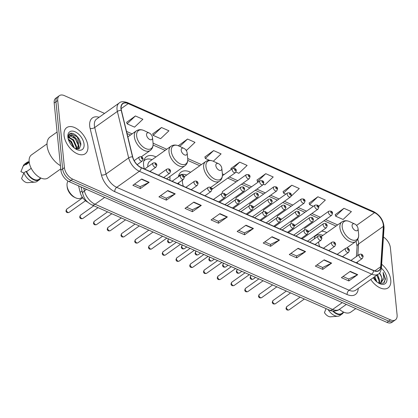 <?xml version="1.0" encoding="UTF-8"?>
<svg xmlns="http://www.w3.org/2000/svg" width="418" height="418" viewBox="0 0 418 418"><rect width="100%" height="100%" fill="white"/><g stroke="black" fill="none" stroke-linecap="round" stroke-linejoin="round"><path stroke-width="0.63" d="M178.601 182.791A17.681 10.293 54.6 0 0 178.993 184.286M155.951 156.917A17.681 10.293 54.6 0 0 146.509 156.666A17.681 10.293 54.6 0 0 143.593 165.256A17.681 10.293 54.6 0 0 144.335 168.935M169.865 180.242A17.681 10.293 54.6 0 0 169.907 176.908A17.681 10.293 54.6 0 0 169.86 176.495M222.402 175.769L232.554 168.559A2.503 1.458 -125.4 0 0 232.142 169.776A2.503 1.458 -125.4 0 0 233.474 172.164A2.503 1.458 -125.4 0 0 235.454 172.639L211.853 189.401A2.503 1.458 54.6 0 0 212.208 188.231M225.96 194.318A2.503 1.458 54.6 0 1 225.61 195.488L249.206 178.726A2.503 1.458 -125.4 0 1 247.226 178.256A2.503 1.458 -125.4 0 1 245.899 175.863A2.503 1.458 -125.4 0 1 246.312 174.651L222.648 191.454A2.503 1.458 54.6 0 0 222.235 192.672A2.503 1.458 54.6 0 0 222.355 193.236M239.713 200.41A2.503 1.458 54.6 0 1 239.362 201.575L262.959 184.819A2.503 1.458 -125.4 0 1 260.978 184.348A2.503 1.458 -125.4 0 1 259.651 181.955A2.503 1.458 -125.4 0 1 260.064 180.738L236.405 197.547A2.503 1.458 54.6 0 0 235.987 198.759A2.503 1.458 54.6 0 0 236.107 199.329M253.465 206.502A2.503 1.458 54.6 0 1 253.115 207.668L276.716 190.911A2.503 1.458 -125.4 0 1 274.73 190.436A2.503 1.458 -125.4 0 1 273.403 188.048A2.503 1.458 -125.4 0 1 273.816 186.83L250.157 203.634A2.503 1.458 54.6 0 0 249.745 204.851A2.503 1.458 54.6 0 0 249.865 205.421M267.222 212.59A2.503 1.458 54.6 0 1 266.867 213.76L290.468 196.998A2.503 1.458 -125.4 0 1 288.488 196.528A2.503 1.458 -125.4 0 1 287.156 194.135A2.503 1.458 -125.4 0 1 287.568 192.923L263.91 209.726A2.503 1.458 54.6 0 0 263.497 210.944A2.503 1.458 54.6 0 0 263.617 211.508M280.974 218.682A2.503 1.458 54.6 0 1 280.624 219.847L304.22 203.091A2.503 1.458 -125.4 0 1 302.24 202.62A2.503 1.458 -125.4 0 1 300.913 200.227A2.503 1.458 -125.4 0 1 301.326 199.01L277.662 215.819A2.503 1.458 54.6 0 0 277.249 217.031A2.503 1.458 54.6 0 0 277.369 217.6M294.376 225.945L317.973 209.183A2.503 1.458 -125.4 0 1 315.992 208.707A2.503 1.458 -125.4 0 1 314.665 206.32A2.503 1.458 -125.4 0 1 315.078 205.102L291.419 221.906A2.503 1.458 54.6 0 0 291.006 223.123A2.503 1.458 54.6 0 0 291.121 223.693M294.376 225.939A2.503 1.458 54.6 0 0 294.727 224.774M308.479 230.861A2.503 1.458 54.6 0 1 308.129 232.032L331.73 215.27A2.503 1.458 -125.4 0 1 329.745 214.8A2.503 1.458 -125.4 0 1 328.417 212.407A2.503 1.458 -125.4 0 1 328.83 211.194L305.171 227.998A2.503 1.458 54.6 0 0 304.759 229.216A2.503 1.458 54.6 0 0 304.879 229.78M190.608 172.263A17.681 10.293 54.6 0 0 181.166 172.012A17.681 10.293 54.6 0 0 178.361 176.824M326.855 232.596A17.681 10.293 54.6 0 0 321.562 231.164M314.932 235.877A17.681 10.293 54.6 0 0 314.43 238.772M87.785 202.197A10.006 5.826 -125.4 0 1 80.157 192.364L78.568 185.827M79.509 139.8A13.345 7.77 54.6 0 0 75.01 134.601M104.547 113.414L64.362 95.617A10.006 5.826 54.6 0 0 59.382 95.649L55.845 98.162A10.006 5.826 54.6 0 0 54.188 103.021L60.892 170.173A10.006 5.826 54.6 0 0 69.158 181.663L386.932 322.382A10.006 5.826 54.6 0 0 391.912 322.351L393.678 321.097A10.006 5.826 54.6 0 1 388.698 321.123A10.006 5.826 54.6 0 0 393.678 321.097L395.449 319.838A10.006 5.826 54.6 0 0 397.1 314.979L390.396 247.827A10.006 5.826 54.6 0 0 383.442 237.037M59.382 95.649A10.006 5.826 54.6 0 0 57.731 100.508L64.429 167.66L62.663 168.919A10.006 5.826 54.6 0 0 70.929 180.404L388.698 321.123L70.929 180.404A10.006 5.826 54.6 0 1 62.663 168.919L55.96 101.767L62.663 168.919L60.892 170.173M57.611 96.903A10.006 5.826 54.6 0 0 55.96 101.767A10.006 5.826 54.6 0 1 57.611 96.903M64.058 135.406A16.009 9.321 54.6 0 0 72.565 150.715A16.009 9.321 54.6 0 0 85.246 153.735A16.009 9.321 54.6 0 0 87.89 145.96A16.009 9.321 54.6 0 0 79.389 130.646A16.009 9.321 54.6 0 0 66.702 127.626A16.009 9.321 54.6 0 0 64.058 135.406A16.009 9.321 54.6 0 0 72.565 150.715A16.009 9.321 54.6 0 0 85.246 153.735A16.009 9.321 54.6 0 0 87.89 145.96A16.009 9.321 54.6 0 0 79.389 130.646A16.009 9.321 54.6 0 0 66.702 127.626A16.009 9.321 54.6 0 0 64.058 135.406M370.766 279.496A16.009 9.321 54.6 0 0 388.123 287.861A16.009 9.321 54.6 0 0 390.767 280.081A16.009 9.321 54.6 0 0 381.671 264.27A16.009 9.321 54.6 0 1 390.767 280.081A16.009 9.321 54.6 0 1 388.123 287.861A16.009 9.321 54.6 0 1 370.766 279.496M121.147 108.832A10.675 6.213 -125.4 0 1 122.908 103.648A10.675 6.213 -125.4 0 1 128.216 103.617L374.491 212.673A10.675 6.213 -125.4 0 1 383.337 226.389L380.709 266.71A10.675 6.213 -125.4 0 1 378.917 270.43A10.675 6.213 -125.4 0 1 373.608 270.467L141.253 167.571A10.675 6.213 -125.4 0 1 132.71 156.891L121.419 110.404A10.675 6.213 -125.4 0 1 121.147 108.832M120.948 108.743A10.941 6.369 54.6 0 0 121.225 110.357L132.516 156.839A10.941 6.369 54.6 0 0 141.274 167.79L373.629 270.686A10.941 6.369 54.6 0 0 380.908 266.836L383.536 226.514A10.941 6.369 54.6 0 0 374.471 212.454L128.195 103.398A10.941 6.369 54.6 0 0 120.948 108.743M343.962 208.31L335.654 216.19L343.1 219.487L351.407 211.607L343.962 208.31L335.236 214.643M318.6 206.461L325.34 200.065L317.894 196.763L309.168 203.101M291.08 196.293L299.272 188.518L291.827 185.221L283.101 191.559M263.502 184.239L264.897 184.855L273.205 176.976L265.759 173.679L257.033 180.012M135.422 115.958L127.114 123.843L134.559 127.14L142.872 119.261L135.422 115.958L126.696 122.296M161.489 127.506L153.181 135.385L160.627 138.682L168.935 130.803L161.489 127.506L152.763 133.838M185.707 149.79L186.694 150.229L195.002 142.345L187.557 139.048L178.831 145.38M213.311 161.254L221.07 153.887L213.624 150.59L204.898 156.928M235.992 172.059L238.83 173.313L247.137 165.434L239.692 162.132L230.966 168.47M64.429 167.66A10.006 5.826 54.6 0 0 72.695 179.15L390.469 319.869A10.006 5.826 54.6 0 0 395.449 319.838M305.568 251.579L296.723 257.859L289.277 254.562L298.118 248.282L305.568 251.579A2.67 1.552 -66.1 0 1 305.255 251.761L297.841 248.48M331.636 263.121L322.79 269.401L315.344 266.104L324.185 259.824L331.636 263.121A2.67 1.552 -66.1 0 1 331.322 263.303L323.908 260.022M357.703 274.663L348.858 280.948L341.412 277.651L350.253 271.366L357.703 274.663A2.67 1.552 -66.1 0 1 357.39 274.851L349.976 271.564M227.366 216.947L218.52 223.228L211.074 219.931L219.92 213.65L227.366 216.947A2.67 1.552 -66.1 0 1 227.058 217.13L219.638 213.849M201.298 205.405L192.452 211.686L185.007 208.389L193.853 202.103L201.298 205.405A2.67 1.552 -66.1 0 1 200.99 205.588L193.571 202.307M175.231 193.858L166.385 200.144L158.939 196.847L167.785 190.561L175.231 193.858A2.67 1.552 -66.1 0 1 174.923 194.046L167.503 190.76M149.163 182.316L140.317 188.602L132.872 185.299L141.718 179.019L149.163 182.316A2.67 1.552 -66.1 0 1 148.855 182.504L141.436 179.218M279.501 240.036L270.655 246.317L263.209 243.02L272.05 236.734L279.501 240.036A2.67 1.552 -66.1 0 1 279.187 240.219L271.773 236.933M253.433 228.489L244.587 234.775L237.142 231.473L245.988 225.192L253.433 228.489A2.67 1.552 -66.1 0 1 253.125 228.677L245.706 225.391M244.587 234.775L244.394 232.836M238.746 230.334L244.446 232.857L253.125 228.677M270.655 246.317L270.462 244.378M264.813 241.881L270.514 244.405L279.187 240.219M140.317 188.602L140.124 186.663M134.476 184.16L140.176 186.684L148.855 182.504M166.385 200.144L166.192 198.205M160.543 195.702L166.244 198.231L174.923 194.046M192.452 211.686L192.259 209.752M186.611 207.25L192.311 209.773L200.99 205.588M218.52 223.228L218.327 221.294M212.678 218.792L218.379 221.315L227.058 217.13M348.858 280.948L348.664 279.01M343.016 276.507L348.716 279.031L357.39 274.851M322.79 269.401L322.597 267.468M316.948 264.965L322.649 267.489L331.322 263.303M296.723 257.859L296.529 255.926M290.881 253.423L296.581 255.947L305.255 251.761M239.692 162.132L233.244 168.25M231.243 169.494L230.935 168.355M213.624 150.59L205.316 158.474L204.867 156.813M209.637 160.387L205.316 158.474M187.557 139.048L179.777 146.431M179.019 146.075L178.799 145.265M153.181 135.385L152.732 133.723M127.114 123.843L126.664 122.181M265.759 173.679L257.451 181.558L257.002 179.897M258.35 181.955L257.451 181.558M291.827 185.221L283.519 193.1L283.07 191.439M285.855 194.14L283.519 193.1M317.894 196.763L309.586 204.648L309.137 202.986M313.364 206.32L309.586 204.648M335.654 216.19L335.205 214.528M68.557 137.083L73.641 139.852L76.614 146.702L76.238 149.08M68.39 137.465L73.087 140.244L76.06 147.094L75.857 148.991M75.595 148.918L79.472 148.411L80.862 144.586C80.883 138.76 73.699 131.722 70.093 133.473L69.55 133.781L67.967 137.271C68.395 134.424 70.125 134.026 73.15 136.08C76.41 138.086 78.302 141.101 78.824 145.13L77.011 149.174L78.27 145.521L75.297 138.677L70.057 135.928L69.252 136.216M68.233 138.99L71.431 141.425L74.394 148.092M68.468 139.779L70.877 141.817L73.72 147.554M73.15 136.08A7.54 4.389 54.6 0 0 69.398 136.106A7.54 4.389 54.6 0 0 68.139 138.619M57.083 132.004L50.066 136.989A18.011 10.487 54.6 0 0 47.093 145.741A18.011 10.487 54.6 0 0 60.443 165.648M47.015 143.865L31.502 154.879A14.175 8.25 54.6 0 0 29.161 161.766A14.175 8.25 54.6 0 0 36.69 175.325A14.175 8.25 54.6 0 0 47.918 178L60.762 168.877M67.883 137.099A10.878 6.333 54.6 0 0 67.883 137.114A10.878 6.333 54.6 0 0 76.677 149.498A10.878 6.333 54.6 0 0 84.07 144.267A10.878 6.333 54.6 0 0 75.088 131.78A10.878 6.333 54.6 0 0 67.883 137.099M31.214 168.318L26.647 171.568A10.006 5.826 54.6 0 0 38.874 179.312L40.739 177.984M26.647 171.568L26.104 171.328L23.894 172.895L21.579 178.502A6.672 3.882 54.6 0 0 27.719 182.682L35.028 182.128A10.675 6.213 54.6 0 0 37.045 181.428L39.261 179.855A10.675 6.213 54.6 0 0 40.635 178.058M23.894 172.895A10.675 6.213 54.6 0 0 35.028 182.128M26.104 171.328A10.675 6.213 54.6 0 0 39.261 179.855M29.15 161.667L27.28 162.994A10.006 5.826 54.6 0 0 25.968 164.739L29.239 162.414M29.046 161.74A10.675 6.213 54.6 0 0 26.898 162.45L24.683 164.018A10.675 6.213 54.6 0 0 23.356 165.695A10.675 6.213 54.6 0 0 23.215 166.071L20.9 171.678L23.852 172.984M23.215 166.071L25.425 164.499L25.968 164.739M26.898 162.45A10.675 6.213 54.6 0 0 25.425 164.499M69.435 133.87L70.501 133.467L77.09 136.806L80.862 145.25M68.505 135.009L69.169 134.993M73.411 136.973L74.874 138.379L77.905 143.395M78.652 146.917L78.464 148.975M71.201 138.541L72.664 139.952L75.695 144.962M76.442 148.484L76.447 149.116M68.991 140.114L70.454 141.519L73.484 146.535M68.599 134.836L69.665 134.815M78.83 145.678L78.72 148.876M68.782 136.723L69.827 137.203M76.614 147.251L76.713 149.153M68.118 181.125A10.675 6.213 54.6 0 0 67.047 185.67A10.675 6.213 54.6 0 0 67.047 185.686A10.675 6.213 54.6 0 0 75.679 197.839A10.675 6.213 54.6 0 0 81.176 197.892L82.283 197.103M152.492 137.574A4.002 2.33 54.6 0 0 152.492 137.569A4.002 2.33 54.6 0 0 149.252 133.013A4.002 2.33 54.6 0 0 146.535 134.941A4.002 2.33 54.6 0 0 149.837 139.534A4.002 2.33 54.6 0 0 152.492 137.574L153.061 143.186A11.03 6.422 54.6 0 0 153.061 143.186A11.03 6.422 54.6 0 0 153.061 143.165L166.756 149.242M67.183 187.003A9.008 5.241 54.6 0 0 67.183 187.018A9.008 5.241 54.6 0 0 74.467 197.275L75.679 197.839M187.149 152.925A4.002 2.33 54.6 0 0 187.149 152.915A4.002 2.33 54.6 0 0 183.91 148.359A4.002 2.33 54.6 0 0 181.187 150.287A4.002 2.33 54.6 0 0 184.495 154.879A4.002 2.33 54.6 0 0 187.149 152.925M166.615 178.805L184.902 165.815A12.007 6.991 54.6 0 1 175.388 163.553A12.007 6.991 54.6 0 1 169.008 152.068A12.007 6.991 54.6 0 1 170.993 146.232L149.796 161.291A12.007 6.991 54.6 0 0 147.784 166.824M152.047 159.692A15.847 9.222 54.6 0 0 144.921 160.047A15.847 9.222 54.6 0 0 143.771 161.149M144.921 160.047L144.038 160.674A15.847 9.222 54.6 0 0 143.849 160.815M221.806 168.271A4.002 2.33 54.6 0 0 221.806 168.266A4.002 2.33 54.6 0 0 218.567 163.71A4.002 2.33 54.6 0 0 215.845 165.632A4.002 2.33 54.6 0 0 219.152 170.225A4.002 2.33 54.6 0 0 221.806 168.271L222.376 173.878A11.03 6.422 54.6 0 0 222.376 173.878A11.03 6.422 54.6 0 0 222.371 173.862L224.038 174.609M210.656 187.483L219.554 181.161A12.007 6.991 54.6 0 1 210.045 178.899A12.007 6.991 54.6 0 1 203.665 167.414A12.007 6.991 54.6 0 1 205.651 161.583L184.453 176.636A12.007 6.991 54.6 0 0 184.244 176.793M182.53 180.001A12.007 6.991 54.6 0 0 182.467 182.473A12.007 6.991 54.6 0 0 183.408 186.24M186.705 175.037A15.847 9.222 54.6 0 0 179.578 175.393A15.847 9.222 54.6 0 0 178.429 176.495M179.578 175.393L178.695 176.025A15.847 9.222 54.6 0 0 178.507 176.161M143.938 227.967A10.675 6.213 54.6 0 0 144.994 228.536A10.675 6.213 54.6 0 0 146.399 229.059M142.977 227.544A9.008 5.241 54.6 0 0 143.782 227.967L144.994 228.536M358.048 228.604A4.002 2.33 54.6 0 0 358.048 228.599A4.002 2.33 54.6 0 0 354.814 224.043A4.002 2.33 54.6 0 0 352.092 225.966A4.002 2.33 54.6 0 0 355.399 230.564A4.002 2.33 54.6 0 0 358.048 228.604L358.618 234.211A11.03 6.422 54.6 0 0 358.618 234.195M318.662 241.902A12.007 6.991 54.6 0 0 318.715 242.806A12.007 6.991 54.6 0 0 319.655 246.573M322.952 235.371A15.847 9.222 54.6 0 0 315.82 235.726A15.847 9.222 54.6 0 0 314.676 236.828M315.82 235.726L314.937 236.358A15.847 9.222 54.6 0 0 314.754 236.494M280.18 288.3A10.675 6.213 54.6 0 0 281.241 288.869A10.675 6.213 54.6 0 0 282.641 289.392M279.224 287.877A9.008 5.241 54.6 0 0 280.029 288.3L281.241 288.869M377.606 274.636L379.758 280.63L379.293 283.164M376.89 275.143L379.058 281.131L378.781 283.185M378.718 283.185L379.826 283.07L381.378 282.207L382.256 278.863L379.852 273.341C381.242 275.702 381.916 277.636 381.869 279.135L380.845 282.526M374.8 276.632L376.9 281.925M374.084 277.139L375.944 281.084M378.922 283.3L383.578 283.127L385.516 278.994L383.113 272.39L383.839 278.701L381.378 282.207M373.211 277.761A10.878 6.333 54.6 0 0 379.554 283.623A10.878 6.333 54.6 0 0 386.948 278.388A10.878 6.333 54.6 0 0 381.415 268.204M333.298 311.07A10.006 5.826 54.6 0 0 341.752 313.432L343.617 312.105M326.056 308.615L324.457 312.627A6.672 3.882 54.6 0 0 330.596 316.807L337.901 316.248A10.675 6.213 54.6 0 0 339.923 315.548L342.138 313.981A10.675 6.213 54.6 0 0 343.512 312.183M328.046 309.498A10.675 6.213 54.6 0 0 337.901 316.248M332.671 311.013A10.675 6.213 54.6 0 0 342.138 313.981M339.411 309.315A14.175 8.25 54.6 0 0 350.796 312.121L355.775 308.583M383.113 272.39L385.156 278.769L384.461 282.312M379.471 273.106L381.493 276.873M376.759 275.237L378.713 278.942M379.523 282.563L379.549 283.127M373.948 277.233L375.892 280.901M82.038 191.026L80.157 192.364M69.158 181.663L72.695 179.15M54.188 103.021L57.731 100.508M386.932 322.382L390.469 319.869M83.694 188.1L84.373 190.89L86.531 189.354M91.808 204.883A6.672 3.877 -66.1 0 0 95.053 204.24L332.639 309.451A13.345 7.77 54.6 0 0 339.275 309.409C338.308 310.83 332.012 311.859 329.389 310.093L91.808 204.883C84.974 201.016 84.222 197.907 82.686 193.68A6.672 3.067 -13.7 0 1 84.373 190.89A13.345 7.77 54.6 0 0 95.053 204.24L104.688 197.395M329.389 310.093A6.672 3.877 -66.1 0 0 332.639 309.451L342.274 302.606M383.337 226.389L358.571 243.981A10.675 6.213 54.6 0 0 358.539 242.518A10.675 6.213 54.6 0 0 357.751 239.279M357.818 255.529L358.571 243.981A6.004 3.971 -176.3 0 0 357.066 246.395L356.058 241.306M128.216 103.617L121.126 108.649M358.236 288.394L358.221 288.676A16.678 9.708 -125.4 0 1 347.118 294.538L114.767 191.648A3.334 1.938 -66.1 0 1 116.706 187.348L139.351 171.265A13.345 7.77 -125.4 0 1 128.666 157.91L117.374 111.423A13.345 7.77 -125.4 0 1 117.035 109.464A13.345 7.77 -125.4 0 1 119.24 102.98L96.595 119.062A13.345 7.77 54.6 0 0 94.39 125.546A13.345 7.77 54.6 0 0 94.734 127.506L106.026 173.992A13.345 7.77 54.6 0 0 116.706 187.348L349.056 290.238A13.345 7.77 54.6 0 0 355.697 290.202L378.337 274.114A13.345 7.77 -125.4 0 1 371.701 274.156L139.351 171.265A3.334 1.938 -66.1 0 0 141.274 167.79M121.225 110.357A3.334 1.531 -13.7 0 0 117.374 111.423L94.734 127.506A3.334 1.531 166.3 0 1 90.121 128.467A16.678 9.708 -125.4 0 1 99.134 117.259M373.629 270.686A3.334 1.938 113.9 0 1 371.701 274.156L349.056 290.238A3.334 1.938 -66.1 0 0 347.118 294.538M380.908 266.836A3.334 2.205 3.7 0 1 381.42 268.126L384.043 227.805C383.745 220.694 380.323 215.322 373.776 211.675L127.5 102.619A3.334 1.938 113.9 0 1 128.195 103.398M114.767 191.648A16.678 9.708 -125.4 0 1 101.417 174.954A3.334 1.531 166.3 0 0 106.026 173.992L128.666 157.91A3.334 1.531 -13.7 0 1 132.516 156.839M383.536 226.514A3.334 2.205 3.7 0 1 384.043 227.805M374.471 212.454A3.334 1.938 -66.1 0 0 373.776 211.675M101.417 174.954L90.121 128.467M380.709 266.71L374.81 270.901M357.317 263.251L357.4 261.966M374.491 212.673L356.559 225.412M337.66 224.921L325.638 219.596M320.313 217.24L311.885 213.509M306.561 211.153L298.128 207.417M292.809 205.06L284.376 201.324M279.057 198.968L270.624 195.237M265.299 192.881L256.871 189.145M251.547 186.789L243.114 183.053M237.795 180.696L229.362 176.966M201.413 164.587L187.719 158.521A11.03 6.422 54.6 0 0 187.713 158.511M132.104 133.896L126.523 131.424M144.142 130.625A11.03 6.422 54.6 0 0 136.644 135.934A11.03 6.422 54.6 0 0 145.751 148.594A11.03 6.422 54.6 0 0 153.061 143.202L153.061 143.207C153.343 146.399 152.403 148.824 150.245 150.47A12.007 6.991 54.6 0 1 140.73 148.202A12.007 6.991 54.6 0 1 134.35 136.717A12.007 6.991 54.6 0 1 136.336 130.886C138.604 129.387 141.206 129.303 144.142 130.625L149.252 133.013M184.902 165.815C187.06 164.169 187.995 161.75 187.719 158.553A11.03 6.422 54.6 0 0 187.719 158.532L187.719 158.553A11.03 6.422 54.6 0 1 180.409 163.94A11.03 6.422 54.6 0 1 171.302 151.279A11.03 6.422 54.6 0 1 178.799 145.971L183.91 148.359M218.567 163.71L213.457 161.322A11.03 6.422 54.6 0 0 205.954 166.625A11.03 6.422 54.6 0 0 215.066 179.291A11.03 6.422 54.6 0 0 222.376 173.898L222.376 173.898C222.653 177.096 221.712 179.515 219.554 181.161M321.165 236.64L341.893 221.916A12.007 6.991 54.6 0 0 339.912 227.747A12.007 6.991 54.6 0 0 346.287 239.232A12.007 6.991 54.6 0 0 355.802 241.494C357.96 239.848 358.9 237.429 358.623 234.232A11.03 6.422 54.6 0 0 358.618 234.211L358.623 234.232A11.03 6.422 54.6 0 1 351.313 239.624A11.03 6.422 54.6 0 1 342.201 226.958A11.03 6.422 54.6 0 1 349.699 221.655L354.814 224.043M234.488 169.541A0.836 0.486 54.6 0 0 235.177 170.497A0.836 0.486 54.6 0 0 235.731 170.089A0.836 0.486 54.6 0 0 235.041 169.133A0.836 0.486 54.6 0 0 234.488 169.541M248.245 175.628A0.836 0.486 54.6 0 0 248.935 176.584A0.836 0.486 54.6 0 0 249.483 176.177A0.836 0.486 54.6 0 0 248.794 175.22A0.836 0.486 54.6 0 0 248.245 175.628M261.997 181.72A0.836 0.486 54.6 0 0 262.687 182.676A0.836 0.486 54.6 0 0 263.241 182.269A0.836 0.486 54.6 0 0 262.551 181.313A0.836 0.486 54.6 0 0 261.997 181.72M275.749 187.807A0.836 0.486 54.6 0 0 276.439 188.769A0.836 0.486 54.6 0 0 276.993 188.361A0.836 0.486 54.6 0 0 276.303 187.4A0.836 0.486 54.6 0 0 275.749 187.807M289.502 193.9A0.836 0.486 54.6 0 0 290.191 194.856A0.836 0.486 54.6 0 0 290.745 194.448A0.836 0.486 54.6 0 0 290.055 193.492A0.836 0.486 54.6 0 0 289.502 193.9M303.259 199.992A0.836 0.486 54.6 0 0 303.949 200.948A0.836 0.486 54.6 0 0 304.497 200.541A0.836 0.486 54.6 0 0 303.813 199.585A0.836 0.486 54.6 0 0 303.259 199.992M317.011 206.079A0.836 0.486 54.6 0 0 317.701 207.041A0.836 0.486 54.6 0 0 318.255 206.633A0.836 0.486 54.6 0 0 317.565 205.672A0.836 0.486 54.6 0 0 317.011 206.079M330.763 212.172A0.836 0.486 54.6 0 0 331.453 213.128A0.836 0.486 54.6 0 0 332.007 212.72A0.836 0.486 54.6 0 0 331.317 211.764A0.836 0.486 54.6 0 0 330.763 212.172M170.617 242.612C168.804 243.14 167.78 242.618 167.55 241.034L168.297 239.347A2.001 1.165 54.6 0 0 167.968 240.319A2.001 1.165 54.6 0 0 169.029 242.236A2.001 1.165 54.6 0 0 170.617 242.612L173.073 240.867M240.569 188.325A2.503 1.458 -125.4 0 1 240.982 187.107C243.025 186.444 244.269 187.159 244.708 189.26L243.877 191.188A2.503 1.458 -125.4 0 1 241.897 190.718A2.503 1.458 -125.4 0 1 240.569 188.325M244.154 188.638A0.836 0.486 54.6 0 0 243.464 187.682A0.836 0.486 54.6 0 0 242.915 188.09A0.836 0.486 54.6 0 0 243.605 189.046A0.836 0.486 54.6 0 0 244.154 188.638M184.369 248.7C182.556 249.232 181.537 248.705 181.302 247.127L182.049 245.439A2.001 1.165 54.6 0 0 181.72 246.411A2.001 1.165 54.6 0 0 182.786 248.323A2.001 1.165 54.6 0 0 184.369 248.7L186.825 246.96M254.322 194.417A2.503 1.458 -125.4 0 1 254.734 193.2C256.777 192.536 258.021 193.252 258.465 195.347L257.629 197.28A2.503 1.458 -125.4 0 1 255.649 196.805A2.503 1.458 -125.4 0 1 254.322 194.417M257.911 194.731A0.836 0.486 54.6 0 0 257.222 193.774A0.836 0.486 54.6 0 0 256.668 194.182A0.836 0.486 54.6 0 0 257.357 195.138A0.836 0.486 54.6 0 0 257.911 194.731M198.122 254.792C196.314 255.325 195.29 254.797 195.054 253.219L195.807 251.531A2.001 1.165 54.6 0 0 195.472 252.503A2.001 1.165 54.6 0 0 196.538 254.416A2.001 1.165 54.6 0 0 198.122 254.792L200.577 253.052M268.074 200.504A2.503 1.458 -125.4 0 1 268.487 199.292C270.535 198.623 271.778 199.339 272.217 201.439L271.386 203.367A2.503 1.458 -125.4 0 1 269.401 202.897A2.503 1.458 -125.4 0 1 268.074 200.504M271.663 200.818A0.836 0.486 54.6 0 0 270.974 199.861A0.836 0.486 54.6 0 0 270.42 200.269A0.836 0.486 54.6 0 0 271.11 201.225A0.836 0.486 54.6 0 0 271.663 200.818M211.879 260.884C210.066 261.412 209.042 260.889 208.812 259.306L209.559 257.619A2.001 1.165 54.6 0 0 209.23 258.59A2.001 1.165 54.6 0 0 210.291 260.508A2.001 1.165 54.6 0 0 211.879 260.884L214.329 259.139M281.826 206.596A2.503 1.458 -125.4 0 1 282.239 205.379C284.287 204.715 285.531 205.431 285.969 207.532L285.139 209.46A2.503 1.458 -125.4 0 1 283.158 208.99A2.503 1.458 -125.4 0 1 281.826 206.596M285.416 206.91A0.836 0.486 54.6 0 0 284.726 205.954A0.836 0.486 54.6 0 0 284.177 206.361A0.836 0.486 54.6 0 0 284.862 207.318A0.836 0.486 54.6 0 0 285.416 206.91M225.631 266.971C223.818 267.504 222.799 266.977 222.564 265.399L223.311 263.711A2.001 1.165 54.6 0 0 222.982 264.683A2.001 1.165 54.6 0 0 224.043 266.595A2.001 1.165 54.6 0 0 225.631 266.971L228.087 265.231M295.583 212.689A2.503 1.458 -125.4 0 1 295.996 211.471C298.039 210.808 299.283 211.524 299.722 213.619L298.891 215.552A2.503 1.458 -125.4 0 1 296.911 215.077A2.503 1.458 -125.4 0 1 295.583 212.689M299.168 213.002A0.836 0.486 54.6 0 0 298.483 212.041A0.836 0.486 54.6 0 0 297.93 212.448A0.836 0.486 54.6 0 0 298.619 213.41A0.836 0.486 54.6 0 0 299.168 213.002M239.383 273.064C237.57 273.591 236.551 273.069 236.316 271.486L237.069 269.803A2.001 1.165 54.6 0 0 236.734 270.775A2.001 1.165 54.6 0 0 237.8 272.688A2.001 1.165 54.6 0 0 239.383 273.064L241.839 271.319M309.336 218.776A2.503 1.458 -125.4 0 1 309.748 217.564C311.791 216.895 313.035 217.611 313.479 219.711L312.648 221.639A2.503 1.458 -125.4 0 1 310.663 221.169A2.503 1.458 -125.4 0 1 309.336 218.776M312.925 219.089A0.836 0.486 54.6 0 0 312.236 218.133A0.836 0.486 54.6 0 0 311.682 218.541A0.836 0.486 54.6 0 0 312.371 219.497A0.836 0.486 54.6 0 0 312.925 219.089M253.136 279.156C251.328 279.684 250.304 279.161 250.069 277.578L250.821 275.89A2.001 1.165 54.6 0 0 250.492 276.862A2.001 1.165 54.6 0 0 251.552 278.78A2.001 1.165 54.6 0 0 253.136 279.156L255.591 277.411M323.088 224.868A2.503 1.458 -125.4 0 1 323.501 223.651C325.549 222.987 326.792 223.703 327.231 225.804L326.401 227.732A2.503 1.458 -125.4 0 1 324.42 227.261A2.503 1.458 -125.4 0 1 323.088 224.868M326.677 225.182A0.836 0.486 54.6 0 0 325.988 224.226A0.836 0.486 54.6 0 0 325.434 224.633A0.836 0.486 54.6 0 0 326.124 225.589A0.836 0.486 54.6 0 0 326.677 225.182M69.012 212.438C67.199 212.966 66.18 212.443 65.945 210.86L66.692 209.172A2.001 1.165 54.6 0 0 66.363 210.144A2.001 1.165 54.6 0 0 67.429 212.062A2.001 1.165 54.6 0 0 69.012 212.438L85.518 200.713M138.964 158.15A2.503 1.458 -125.4 0 1 139.377 156.938C141.42 156.269 142.663 156.985 143.108 159.086L142.272 161.014A2.503 1.458 -125.4 0 1 140.291 160.543A2.503 1.458 -125.4 0 1 138.964 158.15M142.548 158.464A0.836 0.486 54.6 0 0 141.864 157.508A0.836 0.486 54.6 0 0 141.31 157.915A0.836 0.486 54.6 0 0 142 158.871A0.836 0.486 54.6 0 0 142.548 158.464M82.764 218.53C80.956 219.058 79.932 218.53 79.697 216.952L80.449 215.265A2.001 1.165 54.6 0 0 80.115 216.237A2.001 1.165 54.6 0 0 81.181 218.149A2.001 1.165 54.6 0 0 82.764 218.53L98.073 207.657M152.716 164.243A2.503 1.458 -125.4 0 1 153.129 163.025C155.177 162.362 156.416 163.077 156.86 165.173L156.029 167.106A2.503 1.458 -125.4 0 1 154.043 166.636A2.503 1.458 -125.4 0 1 152.716 164.243M156.306 164.556A0.836 0.486 54.6 0 0 155.616 163.6A0.836 0.486 54.6 0 0 155.062 164.008A0.836 0.486 54.6 0 0 155.752 164.964A0.836 0.486 54.6 0 0 156.306 164.556M96.521 224.618C94.708 225.15 93.684 224.623 93.454 223.045L94.202 221.357A2.001 1.165 54.6 0 0 93.872 222.329A2.001 1.165 54.6 0 0 94.933 224.241A2.001 1.165 54.6 0 0 96.521 224.618L111.825 213.75M166.469 170.33A2.503 1.458 -125.4 0 1 166.881 169.118C168.929 168.449 170.173 169.17 170.612 171.265L169.781 173.198A2.503 1.458 -125.4 0 1 167.801 172.723A2.503 1.458 -125.4 0 1 166.469 170.33M170.058 170.643A0.836 0.486 54.6 0 0 169.368 169.687A0.836 0.486 54.6 0 0 168.815 170.095A0.836 0.486 54.6 0 0 169.504 171.051A0.836 0.486 54.6 0 0 170.058 170.643M110.274 230.71C108.461 231.238 107.436 230.715 107.207 229.132L107.954 227.444A2.001 1.165 54.6 0 0 107.625 228.416A2.001 1.165 54.6 0 0 108.685 230.334A2.001 1.165 54.6 0 0 110.274 230.71L125.578 219.837M180.226 176.422A2.503 1.458 -125.4 0 1 180.639 175.205C182.682 174.541 183.925 175.257 184.364 177.357L183.533 179.285A2.503 1.458 -125.4 0 1 181.553 178.815A2.503 1.458 -125.4 0 1 180.226 176.422M183.81 176.736A0.836 0.486 54.6 0 0 183.121 175.779A0.836 0.486 54.6 0 0 182.572 176.187A0.836 0.486 54.6 0 0 183.262 177.143A0.836 0.486 54.6 0 0 183.81 176.736M124.026 236.802C122.213 237.33 121.194 236.802 120.959 235.224L121.706 233.537A2.001 1.165 54.6 0 0 121.377 234.508A2.001 1.165 54.6 0 0 122.443 236.421A2.001 1.165 54.6 0 0 124.026 236.802L139.33 225.929M193.978 182.514A2.503 1.458 -125.4 0 1 194.391 181.297C196.434 180.633 197.677 181.349 198.122 183.445L197.286 185.378A2.503 1.458 -125.4 0 1 195.305 184.908A2.503 1.458 -125.4 0 1 193.978 182.514M197.568 182.828A0.836 0.486 54.6 0 0 196.878 181.872A0.836 0.486 54.6 0 0 196.324 182.279A0.836 0.486 54.6 0 0 197.014 183.236A0.836 0.486 54.6 0 0 197.568 182.828M137.778 242.889C135.97 243.422 134.946 242.895 134.711 241.317L135.463 239.629A2.001 1.165 54.6 0 0 135.129 240.601A2.001 1.165 54.6 0 0 136.195 242.513A2.001 1.165 54.6 0 0 137.778 242.889L153.087 232.021M207.73 188.602A2.503 1.458 -125.4 0 1 208.143 187.389C210.191 186.721 211.435 187.442 211.874 189.537L211.043 191.47A2.503 1.458 -125.4 0 1 209.057 190.995A2.503 1.458 -125.4 0 1 207.73 188.602M211.32 188.915A0.836 0.486 54.6 0 0 210.63 187.959A0.836 0.486 54.6 0 0 210.076 188.366A0.836 0.486 54.6 0 0 210.766 189.323A0.836 0.486 54.6 0 0 211.32 188.915M151.535 248.982C149.722 249.509 148.698 248.987 148.468 247.404L149.216 245.716A2.001 1.165 54.6 0 0 148.886 246.688A2.001 1.165 54.6 0 0 149.947 248.605A2.001 1.165 54.6 0 0 151.535 248.982L166.839 238.108M221.483 194.694A2.503 1.458 -125.4 0 1 221.895 193.477C223.944 192.813 225.187 193.529 225.626 195.629L224.795 197.557A2.503 1.458 -125.4 0 1 222.815 197.087A2.503 1.458 -125.4 0 1 221.483 194.694M225.072 195.007A0.836 0.486 54.6 0 0 224.382 194.051A0.836 0.486 54.6 0 0 223.834 194.459A0.836 0.486 54.6 0 0 224.518 195.415A0.836 0.486 54.6 0 0 225.072 195.007M165.288 255.074C163.475 255.602 162.456 255.074 162.221 253.496L162.968 251.808A2.001 1.165 54.6 0 0 162.639 252.78A2.001 1.165 54.6 0 0 163.699 254.693A2.001 1.165 54.6 0 0 165.288 255.074L180.592 244.201M235.24 200.786A2.503 1.458 -125.4 0 1 235.653 199.569C237.696 198.905 238.939 199.621 239.378 201.716L238.547 203.65A2.503 1.458 -125.4 0 1 236.567 203.179A2.503 1.458 -125.4 0 1 235.24 200.786M238.824 201.1A0.836 0.486 54.6 0 0 238.14 200.144A0.836 0.486 54.6 0 0 237.586 200.551A0.836 0.486 54.6 0 0 238.276 201.507A0.836 0.486 54.6 0 0 238.824 201.1M179.04 261.161C177.227 261.694 176.208 261.166 175.973 259.588L176.725 257.901A2.001 1.165 54.6 0 0 176.391 258.873A2.001 1.165 54.6 0 0 177.457 260.785A2.001 1.165 54.6 0 0 179.04 261.161L194.349 250.288M248.992 206.873A2.503 1.458 -125.4 0 1 249.405 205.661C251.448 204.992 252.691 205.708 253.136 207.809L252.305 209.737A2.503 1.458 -125.4 0 1 250.319 209.266A2.503 1.458 -125.4 0 1 248.992 206.873M252.582 207.187A0.836 0.486 54.6 0 0 251.892 206.231A0.836 0.486 54.6 0 0 251.338 206.638A0.836 0.486 54.6 0 0 252.028 207.594A0.836 0.486 54.6 0 0 252.582 207.187M192.792 267.254C190.984 267.781 189.96 267.259 189.725 265.676L190.477 263.988A2.001 1.165 54.6 0 0 190.148 264.96A2.001 1.165 54.6 0 0 191.209 266.877A2.001 1.165 54.6 0 0 192.792 267.254L208.101 256.38M262.744 212.966A2.503 1.458 -125.4 0 1 263.157 211.748C265.205 211.085 266.449 211.801 266.888 213.901L266.057 215.829A2.503 1.458 -125.4 0 1 264.071 215.359A2.503 1.458 -125.4 0 1 262.744 212.966M266.334 213.279A0.836 0.486 54.6 0 0 265.644 212.323A0.836 0.486 54.6 0 0 265.09 212.731A0.836 0.486 54.6 0 0 265.78 213.687A0.836 0.486 54.6 0 0 266.334 213.279M206.549 273.341C204.736 273.874 203.712 273.346 203.482 271.768L204.23 270.08A2.001 1.165 54.6 0 0 203.9 271.052A2.001 1.165 54.6 0 0 204.961 272.964A2.001 1.165 54.6 0 0 206.549 273.341L221.853 262.473M276.497 219.058A2.503 1.458 -125.4 0 1 276.915 217.841C278.958 217.177 280.201 217.893 280.64 219.988L279.809 221.921A2.503 1.458 -125.4 0 1 277.829 221.446A2.503 1.458 -125.4 0 1 276.497 219.058M280.086 219.372A0.836 0.486 54.6 0 0 279.396 218.41A0.836 0.486 54.6 0 0 278.848 218.818A0.836 0.486 54.6 0 0 279.532 219.779A0.836 0.486 54.6 0 0 280.086 219.372M220.302 279.433C218.489 279.961 217.47 279.438 217.235 277.855L217.982 276.173A2.001 1.165 54.6 0 0 217.653 277.144A2.001 1.165 54.6 0 0 218.719 279.057A2.001 1.165 54.6 0 0 220.302 279.433L235.606 268.56M290.254 225.145A2.503 1.458 -125.4 0 1 290.667 223.933C292.71 223.264 293.953 223.98 294.392 226.081L293.561 228.009A2.503 1.458 -125.4 0 1 291.581 227.538A2.503 1.458 -125.4 0 1 290.254 225.145M293.838 225.459A0.836 0.486 54.6 0 0 293.154 224.503A0.836 0.486 54.6 0 0 292.6 224.91A0.836 0.486 54.6 0 0 293.29 225.866A0.836 0.486 54.6 0 0 293.838 225.459M234.054 285.525C232.246 286.053 231.222 285.531 230.987 283.947L231.739 282.26A2.001 1.165 54.6 0 0 231.405 283.232A2.001 1.165 54.6 0 0 232.471 285.149A2.001 1.165 54.6 0 0 234.054 285.525L249.363 274.652M304.006 231.238A2.503 1.458 -125.4 0 1 304.419 230.02C306.467 229.357 307.705 230.072 308.15 232.173L307.319 234.101A2.503 1.458 -125.4 0 1 305.333 233.631A2.503 1.458 -125.4 0 1 304.006 231.238M307.596 231.551A0.836 0.486 54.6 0 0 306.906 230.595A0.836 0.486 54.6 0 0 306.352 231.002A0.836 0.486 54.6 0 0 307.042 231.959A0.836 0.486 54.6 0 0 307.596 231.551M247.811 291.612C245.998 292.145 244.974 291.618 244.744 290.04L245.491 288.352A2.001 1.165 54.6 0 0 245.162 289.324A2.001 1.165 54.6 0 0 246.223 291.236A2.001 1.165 54.6 0 0 247.811 291.612L263.115 280.744M317.758 237.33A2.503 1.458 -125.4 0 1 318.171 236.113C320.219 235.449 321.463 236.165 321.902 238.26L321.071 240.193A2.503 1.458 -125.4 0 1 319.091 239.718A2.503 1.458 -125.4 0 1 317.758 237.33M321.348 237.643A0.836 0.486 54.6 0 0 320.658 236.682A0.836 0.486 54.6 0 0 320.104 237.09A0.836 0.486 54.6 0 0 320.794 238.051A0.836 0.486 54.6 0 0 321.348 237.643M261.563 297.705C259.75 298.233 258.726 297.71 258.496 296.127L259.244 294.439A2.001 1.165 54.6 0 0 258.914 295.416A2.001 1.165 54.6 0 0 259.975 297.329A2.001 1.165 54.6 0 0 261.563 297.705L276.868 286.832M331.516 243.417A2.503 1.458 -125.4 0 1 331.929 242.205C333.972 241.536 335.215 242.252 335.654 244.352L334.823 246.28A2.503 1.458 -125.4 0 1 332.843 245.81A2.503 1.458 -125.4 0 1 331.516 243.417M335.1 243.731A0.836 0.486 54.6 0 0 334.41 242.774A0.836 0.486 54.6 0 0 333.862 243.182A0.836 0.486 54.6 0 0 334.552 244.138A0.836 0.486 54.6 0 0 335.1 243.731M275.316 303.797C273.503 304.325 272.484 303.802 272.249 302.219L272.996 300.532A2.001 1.165 54.6 0 0 272.667 301.503A2.001 1.165 54.6 0 0 273.733 303.416A2.001 1.165 54.6 0 0 275.316 303.797L290.62 292.924M345.268 249.509A2.503 1.458 -125.4 0 1 345.681 248.292C347.724 247.628 348.967 248.344 349.411 250.445L348.575 252.373A2.503 1.458 -125.4 0 1 346.595 251.902A2.503 1.458 -125.4 0 1 345.268 249.509M348.858 249.823A0.836 0.486 54.6 0 0 348.168 248.867A0.836 0.486 54.6 0 0 347.614 249.274A0.836 0.486 54.6 0 0 348.304 250.23A0.836 0.486 54.6 0 0 348.858 249.823M289.068 309.884C287.26 310.417 286.236 309.89 286.001 308.312L286.753 306.624A2.001 1.165 54.6 0 0 286.419 307.596A2.001 1.165 54.6 0 0 287.485 309.508A2.001 1.165 54.6 0 0 289.068 309.884L304.377 299.016M359.02 255.597A2.503 1.458 -125.4 0 1 359.433 254.384C361.481 253.721 362.719 254.437 363.164 256.532L362.333 258.465A2.503 1.458 -125.4 0 1 360.347 257.99A2.503 1.458 -125.4 0 1 359.02 255.597M362.61 255.915A0.836 0.486 54.6 0 0 361.92 254.954A0.836 0.486 54.6 0 0 361.366 255.361A0.836 0.486 54.6 0 0 362.056 256.323A0.836 0.486 54.6 0 0 362.61 255.915M339.275 309.409L346.329 304.403M82.686 193.68L81.045 186.924M378.337 274.114C379.675 273.649 380.704 271.648 381.42 268.126M127.5 102.619C123.514 101.308 120.76 101.428 119.24 102.98M356.402 256.537L357.066 246.395M336.041 226.075L324.018 220.751M318.694 218.395L310.26 214.659M304.941 212.302L296.508 208.572M291.184 206.21L282.756 202.479M277.432 200.123L269.004 196.387M263.68 194.03L255.246 190.3M249.927 187.943L241.494 184.207M236.17 181.851L227.742 178.115M199.794 165.742L187.745 160.407M165.136 150.391L153.087 145.056M130.479 135.045L127.03 133.52M22.431 167.822L23.356 165.695M127.856 136.911L136.336 130.886M141.394 156.75L150.245 150.47M67.183 187.018L67.047 185.686M187.149 152.915L187.719 158.532M170.993 146.232C173.261 144.738 175.863 144.649 178.799 145.971M205.651 161.583C207.918 160.084 210.52 159.995 213.457 161.322M341.893 221.916C344.166 220.417 346.768 220.328 349.699 221.655M346.741 247.931L355.802 241.494M235.454 172.639L236.285 170.706C236.295 168.929 235.052 168.214 232.554 168.559M249.206 178.726L250.037 176.798C250.048 175.017 248.804 174.301 246.312 174.651M262.959 184.819L263.795 182.891C263.805 181.109 262.561 180.393 260.064 180.738M276.716 190.911L277.547 188.978C277.557 187.201 276.314 186.485 273.816 186.83M290.468 196.998L291.299 195.07C291.309 193.288 290.066 192.573 287.568 192.923M304.22 203.091L305.051 201.162C305.062 199.381 303.818 198.665 301.326 199.01M317.973 209.183L318.809 207.25C318.819 205.473 317.575 204.757 315.078 205.102M331.73 215.27L332.561 213.342C332.571 211.56 331.328 210.844 328.83 211.194M168.297 239.347L168.815 238.981M219.622 202.275L240.982 187.107M224.947 204.637L243.877 191.188M182.049 245.439L182.567 245.073M233.38 208.368L254.734 193.2M238.699 210.724L257.629 197.28M195.807 251.531L196.319 251.166M247.132 214.46L268.487 199.292M252.456 216.817L271.386 203.367M209.559 257.619L210.071 257.253M260.884 220.547L282.239 205.379M266.209 222.904L285.139 209.46M223.311 263.711L223.829 263.345M274.642 226.64L295.996 211.471M279.961 228.996L298.891 215.552M237.069 269.803L237.581 269.438M288.394 232.732L309.748 217.564M293.713 235.088L312.648 221.639M250.821 275.89L251.333 275.525M302.146 238.819L323.501 223.651M307.47 241.176L326.401 227.732M66.692 209.172L82.748 197.771M134.183 160.622L139.377 156.938M137.167 164.645L142.272 161.014M80.449 215.265L93.815 205.771M144.628 169.065L153.129 163.025M149.947 171.422L156.029 167.106M94.202 221.357L107.567 211.863M158.38 175.158L166.881 169.118M163.704 177.514L169.781 173.198M107.954 227.444L121.319 217.95M172.132 181.245L180.639 175.205M177.457 183.606L183.533 179.285M121.706 233.537L135.077 224.043M185.885 187.337L194.391 181.297M191.209 189.694L197.286 185.378M135.463 239.629L148.829 230.135M199.642 193.429L208.143 187.389M204.961 195.786L211.043 191.47M149.216 245.716L162.581 236.222M213.394 199.517L221.895 193.477M218.719 201.873L224.795 197.557M162.968 251.808L176.333 242.315M227.146 205.609L235.653 199.569M232.471 207.965L238.547 203.65M176.725 257.901L190.091 248.407M240.904 211.701L249.405 205.661M246.223 214.058L252.305 209.737M190.477 263.988L203.843 254.494M254.656 217.788L263.157 211.748M259.975 220.145L266.057 215.829M204.23 270.08L217.595 260.586M268.408 223.881L276.915 217.841M273.733 226.237L279.809 221.921M217.982 276.173L231.347 266.679M282.16 229.973L290.667 223.933M287.485 232.33L293.561 228.009M231.739 282.26L245.105 272.766M295.918 236.06L304.419 230.02M301.237 238.417L307.319 234.101M245.491 288.352L258.857 278.858M309.67 242.153L318.171 236.113M314.994 244.509L321.071 240.193M259.244 294.439L272.609 284.945M323.422 248.245L331.929 242.205M328.747 250.601L334.823 246.28M272.996 300.532L286.367 291.038M337.174 254.332L345.681 248.292M342.499 256.689L348.575 252.373M286.753 306.624L300.119 297.13M350.932 260.424L359.433 254.384M356.251 262.781L362.333 258.465"/></g></svg>
